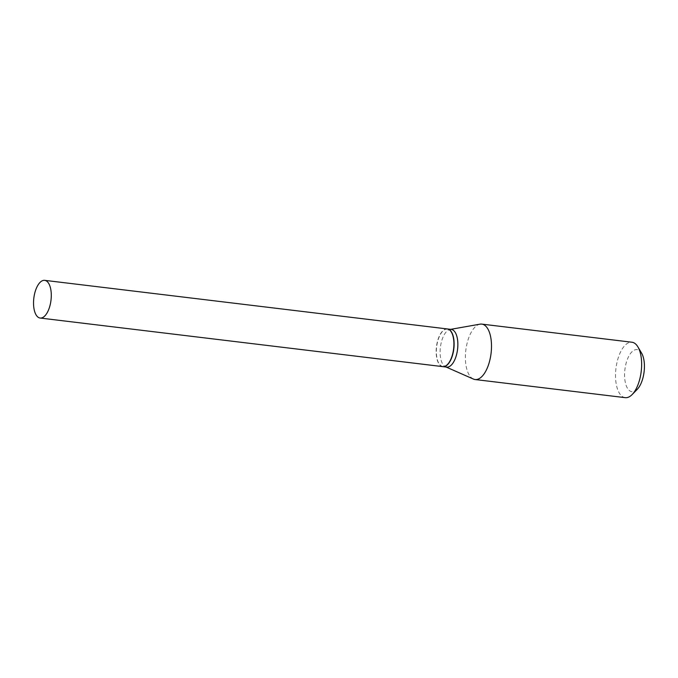 <?xml version="1.0" encoding="UTF-8"?>
<svg xmlns="http://www.w3.org/2000/svg" width="678" height="678" viewBox="0 0 678 678"><rect width="100%" height="100%" fill="white"/><g stroke="black" fill="none" stroke-linecap="round" stroke-linejoin="round"><path stroke-width="0.51" stroke-dasharray="3.39 2.54" d="M442.759 366.629A18.984 8.644 96.9 0 1 440.192 365.366A18.984 8.644 96.9 0 1 436.92 343.78A18.984 8.644 96.9 0 1 447.31 328.94M442.861 366.645A18.984 8.644 96.9 0 1 440.395 365.391A18.984 8.644 96.9 0 1 438.886 363.467A18.984 8.644 96.9 0 1 442.793 331.093A18.984 8.644 96.9 0 1 447.412 328.957M446.709 367.103A18.984 8.644 96.9 0 1 445.556 366.79A18.984 8.644 96.9 0 1 444.141 365.84A18.984 8.644 96.9 0 1 440.641 345.534A18.984 8.644 96.9 0 1 450.056 329.457A18.984 8.644 96.9 0 1 451.26 329.415M449.819 330.415A18.755 8.543 96.9 0 1 452.395 354.577A18.755 8.543 96.9 0 1 440.251 365.154A18.755 8.543 96.9 0 1 438.768 363.264A18.755 8.543 96.9 0 1 442.624 331.262A18.755 8.543 96.9 0 1 449.819 330.415M637.235 389.341A21.213 9.662 96.9 0 1 629.091 390.299A21.213 9.662 96.9 0 1 626.184 362.976A21.213 9.662 96.9 0 1 639.913 351.009A21.213 9.662 96.9 0 1 641.6 353.153M625.243 397.655A27.917 12.713 96.9 0 1 621.463 395.791A27.917 12.713 96.9 0 1 616.649 364.052A27.917 12.713 96.9 0 1 631.93 342.229M473.405 379.061A27.917 12.713 96.9 0 1 471.329 377.671A27.917 12.713 96.9 0 1 466.176 347.806A27.917 12.713 96.9 0 1 480.032 324.16M445.556 366.79L446.116 367.035M450.056 329.457L450.667 329.347"/><path stroke-width="1.02" d="M47.257 281.616A18.984 8.644 96.9 0 1 50.528 303.193A18.984 8.644 96.9 0 1 40.138 318.041A18.984 8.644 96.9 0 1 37.57 316.77A18.984 8.644 96.9 0 1 34.298 295.193A18.984 8.644 96.9 0 1 44.689 280.345A18.984 8.644 96.9 0 1 47.257 281.616M44.689 280.345L447.31 328.94A18.984 8.644 96.9 0 1 449.878 330.211A18.984 8.644 96.9 0 1 453.15 351.789A18.984 8.644 96.9 0 1 442.759 366.629L40.138 318.041M447.412 328.957A18.984 8.644 96.9 0 1 447.505 328.966A18.984 8.644 96.9 0 1 450.073 330.228A18.984 8.644 96.9 0 1 453.353 351.814A18.984 8.644 96.9 0 1 442.963 366.654A18.984 8.644 96.9 0 1 442.861 366.645M447.505 328.966L451.26 329.415A18.984 8.644 96.9 0 1 453.828 330.686A18.984 8.644 96.9 0 1 457.099 352.263A18.984 8.644 96.9 0 1 446.709 367.103L442.963 366.654M450.667 329.347L480.032 324.16A27.917 12.713 96.9 0 1 481.795 324.109L631.93 342.229A27.917 12.713 96.9 0 1 635.701 344.085A27.917 12.713 96.9 0 1 637.922 346.907L641.6 353.153A21.213 9.662 96.9 0 1 637.235 389.341L632.167 394.528A27.917 12.713 96.9 0 1 625.243 397.655L475.1 379.527A27.917 12.713 96.9 0 1 473.405 379.061L446.116 367.035M637.922 346.907A27.917 12.713 96.9 0 1 632.167 394.528M481.795 324.109A27.917 12.713 96.9 0 1 485.567 325.965A27.917 12.713 96.9 0 1 490.38 357.704A27.917 12.713 96.9 0 1 475.1 379.527"/></g></svg>
